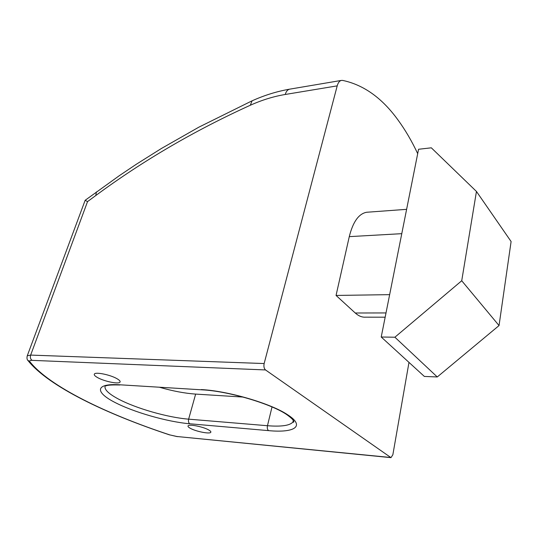 <?xml version="1.0" encoding="UTF-8"?>
<svg xmlns="http://www.w3.org/2000/svg" width="538" height="538" viewBox="0 0 538 538"><rect width="100%" height="100%" fill="white"/><g stroke="black" fill="none" stroke-linecap="round" stroke-linejoin="round"><path stroke-width="0.81" d="M208.71 429.956C203.263 426.735 188.932 423.904 188.085 425.861C187.715 426.459 188.448 427.266 190.291 428.288C195.839 431.483 209.847 434.247 210.782 432.31C211.152 431.738 210.459 430.958 208.71 429.956M116.914 378.658C110.29 374.771 95.482 371.751 94.379 374.045C93.847 374.912 94.944 376.109 97.654 377.622C104.392 381.462 118.811 384.388 120.001 382.128C120.532 381.294 119.503 380.137 116.914 378.658M243.095 397.071L195.644 394.092C184.85 393.345 172.886 391.099 159.752 387.34M337.205 85.865L285.214 94.48C273.593 96.43 261.959 100.021 250.318 105.246C194.5 130.599 142.994 160.694 95.798 195.516L87.539 201.609L85.152 200.291L27.256 355.82L30.653 355.087L264.145 363.547L337.205 85.865C338.079 82.731 339.444 80.922 341.314 80.431L342.612 80.404C363.722 84.849 382.229 98.111 398.14 120.182C405.383 130.122 411.9 141.279 417.69 153.646M401.778 233.667L349.276 236.639L336.055 295.443L389.647 294.649M408.988 362.39L392.854 454.765L390.985 457.643L265.516 369.942L32.119 360.359C29.98 360.312 29.234 360.763 29.879 361.704C49.328 386.405 106.679 414.085 169.847 434.912L176.894 436.5L390.507 457.475M264.145 363.547C263.58 366.432 264.037 368.564 265.516 369.942M349.276 236.639C352.968 221.844 358.752 213.721 366.634 212.261L367.878 212.167M385.168 317.185L365.423 317.164C361.953 317.373 358.564 315.988 355.255 313.002L386.008 312.941M336.055 295.443L355.255 313.002M381.22 337.017L424.347 376.432L437.273 376.963L394.892 337.218L461.725 280.749L476.453 191.454L431.321 147.816L418.564 149.261L381.22 337.017L394.892 337.218M461.725 280.749L499.042 325.564L511.1 241.535L476.453 191.454M499.042 325.564L437.273 376.963M201.225 389.579C227.883 390.83 271.421 403.641 287.864 414.912C305.571 426.304 294.441 433.11 268.556 430.629L189.773 423.776C167.17 421.826 133.337 412.148 114.244 402.074C94.863 392 95.387 383.352 119.174 384.751L202.133 389.842C227.836 391.005 271.085 403.756 286.646 414.536C296.613 421.698 293.418 422.391 293.217 422.256L292.887 422.074L293.479 420.75M195.644 394.092L188.636 419.156L267.46 425.719C281.313 426.809 289.794 425.598 292.887 422.074L293.277 420.4M105.455 385.416C103.538 388.786 107.714 393.251 117.977 398.806C135.495 408.288 167.715 417.522 188.636 419.156C188.179 421.321 188.556 422.861 189.773 423.776M87.539 201.609L30.653 355.087C29.973 357.454 30.464 359.209 32.119 360.359M272.02 406.95L267.46 425.719C267.036 428.033 267.406 429.667 268.556 430.629M285.214 94.48C286.149 91.44 287.595 89.678 289.565 89.18L289.921 89.12M250.318 105.246L252.08 100.828M95.798 195.516L96.43 191.925M201.938 389.828L119.174 384.751M29.879 361.704L27.72 360.178M169.847 434.912L177.352 436.648M176.894 436.5L390.884 457.636M120.156 381.657L120.001 382.128M210.883 431.933L210.782 432.31M341.314 80.431L289.565 89.18C276.781 91.406 264.158 95.347 251.697 101.003L198.878 127.156L161.393 148.495L136.343 164.238L119.409 175.617L85.159 200.284M119.913 384.993C104.776 384.616 106.773 386.21 105.73 385.773M27.263 355.813C26.718 358.079 26.994 359.707 28.097 360.682C48.662 386.392 106.073 413.877 169.658 434.919M406.614 209.336L366.634 212.261"/></g></svg>
